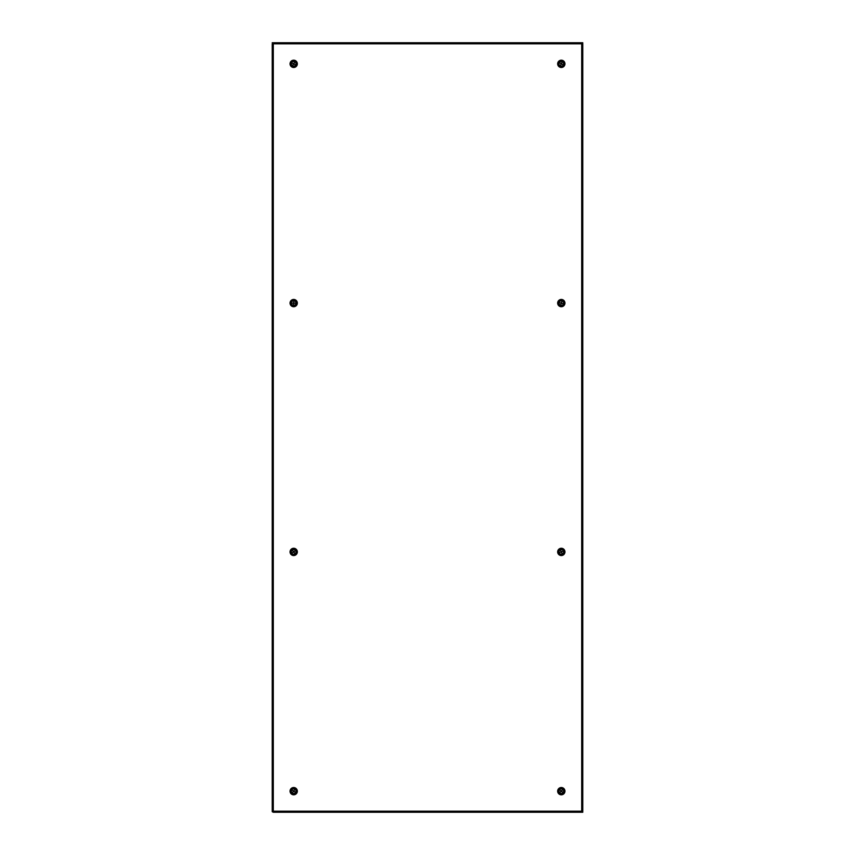 <?xml version="1.0" encoding="UTF-8"?>
<svg xmlns="http://www.w3.org/2000/svg" width="855" height="855" viewBox="0 0 855 855"><rect width="100%" height="100%" fill="white"/><g stroke="black" fill="none" stroke-linecap="round" stroke-linejoin="round"><path stroke-width="1.28" d="M561.308 300.212A2.875 2.875 0 0 1 564.182 303.087A2.875 2.875 0 0 1 561.308 305.962A2.875 2.875 0 0 1 558.433 303.087A2.875 2.875 0 0 1 561.308 300.212M561.308 60.962A2.875 2.875 0 0 1 564.182 63.836A2.875 2.875 0 0 1 561.308 66.711A2.875 2.875 0 0 1 558.433 63.836A2.875 2.875 0 0 1 561.308 60.962M293.693 300.212A2.875 2.875 0 0 1 296.567 303.087A2.875 2.875 0 0 1 293.693 305.962A2.875 2.875 0 0 1 290.818 303.087A2.875 2.875 0 0 1 293.693 300.212M293.693 60.962A2.875 2.875 0 0 1 296.567 63.836A2.875 2.875 0 0 1 293.693 66.711A2.875 2.875 0 0 1 290.818 63.836A2.875 2.875 0 0 1 293.693 60.962M561.308 549.038A2.875 2.875 0 0 0 558.433 551.913A2.875 2.875 0 0 0 561.308 554.788A2.875 2.875 0 0 0 564.182 551.913A2.875 2.875 0 0 0 561.308 549.038M561.308 788.289A2.875 2.875 0 0 0 558.433 791.164A2.875 2.875 0 0 0 561.308 794.039A2.875 2.875 0 0 0 564.182 791.164A2.875 2.875 0 0 0 561.308 788.289M293.693 549.038A2.875 2.875 0 0 0 290.818 551.913A2.875 2.875 0 0 0 293.693 554.788A2.875 2.875 0 0 0 296.567 551.913A2.875 2.875 0 0 0 293.693 549.038M293.693 788.289A2.875 2.875 0 0 0 290.818 791.164A2.875 2.875 0 0 0 293.693 794.039A2.875 2.875 0 0 0 296.567 791.164A2.875 2.875 0 0 0 293.693 788.289M582.202 43.819L582.779 43.423L582.779 811.577L582.202 811.181M582.779 43.819L581.71 43.819L581.71 811.181L582.779 811.181M272.221 43.819L272.221 811.181L273.29 811.181L273.29 42.75L581.71 42.75L581.71 43.819L272.798 43.819M272.221 811.181L272.798 811.181M581.71 811.181L581.71 812.25L273.29 812.25L273.29 811.181L581.71 811.181M581.71 812.25L582.779 812.25L581.71 811.673M273.29 811.673L272.221 811.673L273.29 812.25M273.29 42.75L272.221 42.75L273.29 43.327M581.71 42.75L582.779 42.75L581.71 43.327M559.384 62.575A2.298 2.298 0 0 0 560.046 65.76A2.298 2.298 0 0 0 563.231 65.098A2.298 2.298 0 0 0 562.569 61.913A2.298 2.298 0 0 0 559.384 62.575M560.217 63.12L561.254 63.569L561.863 62.639L561.575 63.783L562.505 64.392L561.361 64.104L560.752 65.033L561.04 63.89L560.217 63.12M291.566 62.96A2.298 2.298 0 0 0 292.816 65.963A2.298 2.298 0 0 0 295.819 64.713A2.298 2.298 0 0 0 294.558 61.71A2.298 2.298 0 0 0 291.566 62.96M292.485 63.345L293.586 63.591L294.366 62.704L293.938 63.73L294.825 64.51L293.799 64.082L293.019 64.969L293.436 63.943L292.485 63.345M559.042 302.691A2.298 2.298 0 0 0 560.912 305.353A2.298 2.298 0 0 0 563.573 303.482A2.298 2.298 0 0 0 561.703 300.821A2.298 2.298 0 0 0 559.042 302.691M560.025 302.862L561.158 302.862L561.724 301.836L561.532 302.927L562.558 303.493L561.468 303.301L560.901 304.337L561.083 303.236L560.025 302.862M291.395 303.236A2.298 2.298 0 0 0 293.842 305.385A2.298 2.298 0 0 0 295.99 302.937A2.298 2.298 0 0 0 293.543 300.789A2.298 2.298 0 0 0 291.395 303.236M292.389 303.172L293.489 302.905L293.799 301.772L293.874 302.884L295.007 303.194L293.896 303.258L293.586 304.401L293.511 303.29L292.389 303.172M559.117 552.608A2.298 2.298 0 0 0 562.002 554.115A2.298 2.298 0 0 0 563.498 551.219A2.298 2.298 0 0 0 560.613 549.722A2.298 2.298 0 0 0 559.117 552.608M560.068 552.309L561.072 551.796L560.73 550.727L561.436 551.678L562.494 551.336L561.553 552.041L561.885 553.1L561.179 552.159L560.068 552.309M291.705 553.089A2.298 2.298 0 0 0 294.857 553.901A2.298 2.298 0 0 0 295.67 550.748A2.298 2.298 0 0 0 292.528 549.936A2.298 2.298 0 0 0 291.705 553.089M292.57 552.576L293.425 551.849L292.859 550.887L293.757 551.657L294.719 551.09L293.949 551.988L294.515 552.939L293.618 552.18L292.57 552.576M559.587 792.692A2.298 2.298 0 0 0 562.836 792.884A2.298 2.298 0 0 0 563.028 789.635A2.298 2.298 0 0 0 559.779 789.443A2.298 2.298 0 0 0 559.587 792.692M560.335 792.029L561.04 791.142L560.303 790.319L561.329 790.896L562.163 790.159L561.585 791.174L562.323 792.008L561.297 791.431L560.335 792.029M292.207 792.927A2.298 2.298 0 0 0 295.456 792.638A2.298 2.298 0 0 0 295.167 789.4A2.298 2.298 0 0 0 291.929 789.678A2.298 2.298 0 0 0 292.207 792.927M292.848 792.158L293.425 791.185L292.57 790.469L293.671 790.896L294.387 790.041L293.96 791.142L294.815 791.858L293.714 791.431L292.848 792.158M561.308 299.442A3.644 3.644 0 0 0 557.663 303.087A3.644 3.644 0 0 0 561.308 306.731A3.644 3.644 0 0 0 564.952 303.087A3.644 3.644 0 0 0 561.308 299.442M561.308 60.192A3.644 3.644 0 0 0 557.663 63.836A3.644 3.644 0 0 0 561.308 67.481A3.644 3.644 0 0 0 564.952 63.836A3.644 3.644 0 0 0 561.308 60.192M293.693 299.442A3.644 3.644 0 0 0 290.048 303.087A3.644 3.644 0 0 0 293.693 306.731A3.644 3.644 0 0 0 297.337 303.087A3.644 3.644 0 0 0 293.693 299.442M293.693 60.192A3.644 3.644 0 0 0 290.048 63.836A3.644 3.644 0 0 0 293.693 67.481A3.644 3.644 0 0 0 297.337 63.836A3.644 3.644 0 0 0 293.693 60.192M561.308 548.269A3.644 3.644 0 0 1 564.952 551.913A3.644 3.644 0 0 1 561.308 555.558A3.644 3.644 0 0 1 557.663 551.913A3.644 3.644 0 0 1 561.308 548.269M561.308 787.519A3.644 3.644 0 0 1 564.952 791.164A3.644 3.644 0 0 1 561.308 794.808A3.644 3.644 0 0 1 557.663 791.164A3.644 3.644 0 0 1 561.308 787.519M293.693 548.269A3.644 3.644 0 0 1 297.337 551.913A3.644 3.644 0 0 1 293.693 555.558A3.644 3.644 0 0 1 290.048 551.913A3.644 3.644 0 0 1 293.693 548.269M293.693 787.519A3.644 3.644 0 0 1 297.337 791.164A3.644 3.644 0 0 1 293.693 794.808A3.644 3.644 0 0 1 290.048 791.164A3.644 3.644 0 0 1 293.693 787.519"/></g></svg>
